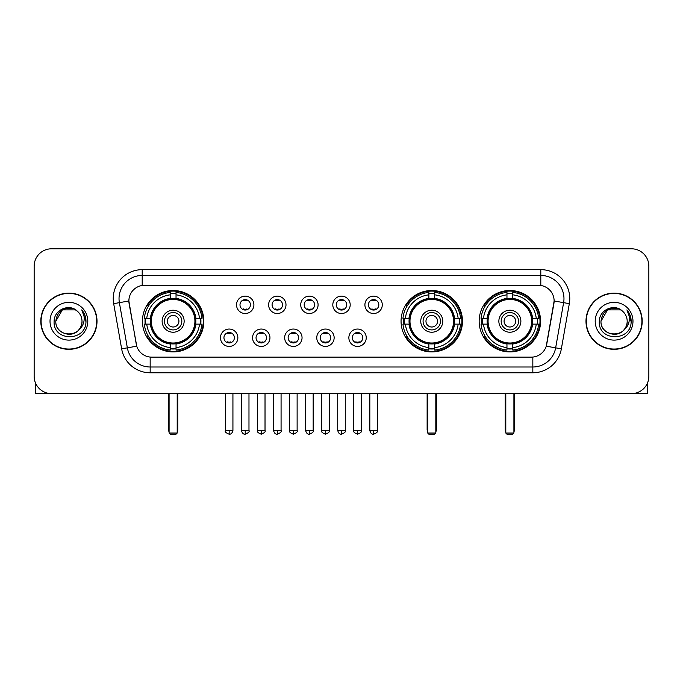 <?xml version="1.0" encoding="UTF-8"?>
<svg xmlns="http://www.w3.org/2000/svg" width="683" height="683" viewBox="0 0 683 683"><rect width="100%" height="100%" fill="white"/><g stroke="black" fill="none" stroke-linecap="round" stroke-linejoin="round"><path stroke-width="1.02" d="M401.058 321.223A30.709 30.709 0 0 0 431.767 351.924A30.709 30.709 0 0 0 462.468 321.223A30.709 30.709 0 0 0 431.767 290.514A30.709 30.709 0 0 0 401.058 321.223M479.159 321.223A30.709 30.709 0 0 0 509.86 351.924A30.709 30.709 0 0 0 540.569 321.223A30.709 30.709 0 0 0 509.86 290.514A30.709 30.709 0 0 0 479.159 321.223M142.431 321.223A30.709 30.709 0 0 0 173.141 351.924A30.709 30.709 0 0 0 203.841 321.223A30.709 30.709 0 0 0 173.141 290.514A30.709 30.709 0 0 0 142.431 321.223M237.855 337.735A8.691 8.691 0 0 1 229.164 346.426A8.691 8.691 0 0 1 220.472 337.735A8.691 8.691 0 0 1 229.164 329.044A8.691 8.691 0 0 1 237.855 337.735M223.947 337.735A5.216 5.216 0 0 0 229.164 342.951A5.216 5.216 0 0 0 234.38 337.735A5.216 5.216 0 0 0 229.164 332.519A5.216 5.216 0 0 0 223.947 337.735M269.947 337.735A8.691 8.691 0 0 1 261.256 346.426A8.691 8.691 0 0 1 252.565 337.735A8.691 8.691 0 0 1 261.256 329.044A8.691 8.691 0 0 1 269.947 337.735M256.048 337.735A5.216 5.216 0 0 0 261.256 342.951A5.216 5.216 0 0 0 266.472 337.735A5.216 5.216 0 0 0 261.256 332.519A5.216 5.216 0 0 0 256.048 337.735M302.048 337.735A8.691 8.691 0 0 1 293.357 346.426A8.691 8.691 0 0 1 284.666 337.735A8.691 8.691 0 0 1 293.357 329.044A8.691 8.691 0 0 1 302.048 337.735M288.141 337.735A5.216 5.216 0 0 0 293.357 342.951A5.216 5.216 0 0 0 298.573 337.735A5.216 5.216 0 0 0 293.357 332.519A5.216 5.216 0 0 0 288.141 337.735M334.141 337.735A8.691 8.691 0 0 1 325.45 346.426A8.691 8.691 0 0 1 316.758 337.735A8.691 8.691 0 0 1 325.45 329.044A8.691 8.691 0 0 1 334.141 337.735M320.242 337.735A5.216 5.216 0 0 0 325.45 342.951A5.216 5.216 0 0 0 330.666 337.735A5.216 5.216 0 0 0 325.45 332.519A5.216 5.216 0 0 0 320.242 337.735M366.242 337.735A8.691 8.691 0 0 1 357.55 346.426A8.691 8.691 0 0 1 348.859 337.735A8.691 8.691 0 0 1 357.55 329.044A8.691 8.691 0 0 1 366.242 337.735M352.334 337.735A5.216 5.216 0 0 0 357.55 342.951A5.216 5.216 0 0 0 362.758 337.735A5.216 5.216 0 0 0 357.55 332.519A5.216 5.216 0 0 0 352.334 337.735M253.897 304.823A8.691 8.691 0 0 1 245.214 313.514A8.691 8.691 0 0 1 236.523 304.823A8.691 8.691 0 0 1 245.214 296.14A8.691 8.691 0 0 1 253.897 304.823M239.998 304.823A5.216 5.216 0 0 0 245.214 310.039A5.216 5.216 0 0 0 250.422 304.823A5.216 5.216 0 0 0 245.214 299.615A5.216 5.216 0 0 0 239.998 304.823M285.998 304.823A8.691 8.691 0 0 1 277.307 313.514A8.691 8.691 0 0 1 268.615 304.823A8.691 8.691 0 0 1 277.307 296.14A8.691 8.691 0 0 1 285.998 304.823M272.09 304.823A5.216 5.216 0 0 0 277.307 310.039A5.216 5.216 0 0 0 282.523 304.823A5.216 5.216 0 0 0 277.307 299.615A5.216 5.216 0 0 0 272.09 304.823M318.09 304.823A8.691 8.691 0 0 1 309.408 313.514A8.691 8.691 0 0 1 300.716 304.823A8.691 8.691 0 0 1 309.408 296.14A8.691 8.691 0 0 1 318.09 304.823M304.191 304.823A5.216 5.216 0 0 0 309.408 310.039A5.216 5.216 0 0 0 314.615 304.823A5.216 5.216 0 0 0 309.408 299.615A5.216 5.216 0 0 0 304.191 304.823M350.191 304.823A8.691 8.691 0 0 1 341.5 313.514A8.691 8.691 0 0 1 332.809 304.823A8.691 8.691 0 0 1 341.5 296.14A8.691 8.691 0 0 1 350.191 304.823M336.284 304.823A5.216 5.216 0 0 0 341.5 310.039A5.216 5.216 0 0 0 346.716 304.823A5.216 5.216 0 0 0 341.5 299.615A5.216 5.216 0 0 0 336.284 304.823M382.284 304.823A8.691 8.691 0 0 1 373.592 313.514A8.691 8.691 0 0 1 364.91 304.823A8.691 8.691 0 0 1 373.592 296.14A8.691 8.691 0 0 1 382.284 304.823M368.385 304.823A5.216 5.216 0 0 0 373.592 310.039A5.216 5.216 0 0 0 378.809 304.823A5.216 5.216 0 0 0 373.592 299.615A5.216 5.216 0 0 0 368.385 304.823M121.642 348.851L113.677 303.662A28.968 28.968 0 0 1 142.201 269.657L540.799 269.657A28.968 28.968 0 0 1 569.323 303.662L561.358 348.851A28.968 28.968 0 0 1 532.834 372.781L150.166 372.781A28.968 28.968 0 0 1 121.642 348.851L136.745 346.187L129.113 303.662A15.641 15.641 0 0 1 144.514 285.306L538.486 285.306A15.641 15.641 0 0 1 553.887 303.662L546.733 344.215A15.641 15.641 0 0 1 531.331 357.141L151.669 357.141A15.641 15.641 0 0 1 136.267 344.215L128.874 300.981L119.38 302.654A23.171 23.171 0 0 1 142.201 275.454L540.799 275.454A23.171 23.171 0 0 1 563.62 302.654L555.655 347.843A23.171 23.171 0 0 1 532.834 366.993L150.166 366.993A23.171 23.171 0 0 1 127.345 347.843L119.38 302.654A23.171 23.171 0 0 1 119.03 298.625M145.189 324.118A28.097 28.097 0 0 1 145.189 318.329M481.916 324.118A28.097 28.097 0 0 1 481.916 318.329M403.815 324.118A28.097 28.097 0 0 1 403.815 318.329M40.809 321.223A28.097 28.097 0 0 0 68.915 349.32A28.097 28.097 0 0 0 97.012 321.223A28.097 28.097 0 0 0 68.915 293.127A28.097 28.097 0 0 0 40.809 321.223M585.988 321.223A28.097 28.097 0 0 0 614.085 349.32A28.097 28.097 0 0 0 642.191 321.223A28.097 28.097 0 0 0 614.085 293.127A28.097 28.097 0 0 0 585.988 321.223M142.201 269.657L142.201 285.477L540.799 285.477L540.799 269.657M128.874 300.947L129.044 298.625M531.331 357.141L151.669 357.141M569.323 303.662L554.126 300.981L546.255 346.187L561.358 348.851M546.733 344.215L546.639 344.71M136.361 344.71L136.267 344.215M648.85 266.182A17.382 17.382 0 0 0 631.468 248.8L51.532 248.8A17.382 17.382 0 0 0 34.15 266.182L34.15 376.265A17.382 17.382 0 0 0 51.532 393.639L631.468 393.639A17.382 17.382 0 0 0 648.85 376.265L648.85 266.182L648.85 376.265M34.15 266.182L34.15 376.265M631.468 248.8L51.532 248.8M51.532 393.639L631.468 393.639M96.721 321.223A27.807 27.807 0 0 0 68.915 293.417A27.807 27.807 0 0 0 41.1 321.223A27.807 27.807 0 0 0 68.915 349.03A27.807 27.807 0 0 0 96.721 321.223M75.454 309.886L77.486 311.328A13.097 13.097 0 0 1 82.003 321.223C82.805 338.111 55.016 338.111 55.818 321.223L62.366 309.886L75.454 309.886L77.486 311.328C69.453 302.911 53.983 309.843 54.128 321.223C52.659 341.432 85.426 341.961 85.956 322.205L85.99 321.223C85.938 316.929 84.513 313.156 81.704 309.911C83.838 313.412 84.59 317.185 83.958 321.223C83.343 324.656 81.678 327.464 78.946 329.633A13.097 13.097 0 0 0 82.003 321.223C82.805 338.111 55.016 338.111 55.818 321.223C57.09 311.815 62.486 307.572 72.005 308.503M78.946 329.633C71.997 339.033 55.135 333.022 55.818 321.223M50.021 321.223A18.885 18.885 0 0 0 68.915 340.108A18.885 18.885 0 0 0 87.8 321.223A18.885 18.885 0 0 0 68.915 302.338A18.885 18.885 0 0 0 50.021 321.223M81.832 310.056L85.981 321.719M35.311 382.506L35.311 393.639L102.518 393.639M641.9 321.223A27.807 27.807 0 0 0 614.085 293.417A27.807 27.807 0 0 0 586.279 321.223A27.807 27.807 0 0 0 614.085 349.03A27.807 27.807 0 0 0 641.9 321.223M622.665 311.328A13.097 13.097 0 0 1 627.182 321.223C627.984 338.111 600.195 338.111 600.997 321.223L607.546 309.886L620.634 309.886L622.665 311.328C614.632 302.911 599.162 309.843 599.307 321.223C597.83 341.432 630.605 341.961 631.135 322.205L631.16 321.223C631.118 316.929 629.683 313.156 626.874 309.911C629.017 313.412 629.769 317.185 629.137 321.223C628.522 324.656 626.849 327.464 624.125 329.633A13.097 13.097 0 0 0 627.182 321.223C627.984 338.111 600.195 338.111 600.997 321.223C602.269 311.815 607.665 307.572 617.184 308.503M624.125 329.633C617.167 339.033 600.314 333.022 600.997 321.223M595.2 321.223A18.885 18.885 0 0 0 614.085 340.108A18.885 18.885 0 0 0 632.979 321.223A18.885 18.885 0 0 0 614.085 302.338A18.885 18.885 0 0 0 595.2 321.223M627.003 310.056L631.16 321.719M195.662 324.118A22.71 22.71 0 0 0 176.035 298.693L176.035 298.693A22.71 22.71 0 0 0 150.61 324.118A22.71 22.71 0 0 0 195.662 324.118L195.662 324.118A22.71 22.71 0 0 1 176.035 343.745L176.035 347.596A26.535 26.535 0 0 0 199.513 324.118L201.963 324.118A28.968 28.968 0 0 1 176.035 350.046L176.035 347.596M145.769 324.118A27.516 27.516 0 0 1 145.769 318.329M176.035 293.852A27.516 27.516 0 0 0 170.238 293.852M200.503 318.329A27.516 27.516 0 0 1 200.503 324.118M199.513 318.329L201.963 318.329A28.968 28.968 0 0 0 176.035 292.401L176.035 298.42A22.983 22.983 0 0 1 195.936 318.329L199.513 318.329A26.535 26.535 0 0 0 176.035 294.843M146.76 324.118L144.318 324.118A28.968 28.968 0 0 0 170.238 350.046L170.238 344.019A22.983 22.983 0 0 1 150.337 324.118L146.76 324.118A26.535 26.535 0 0 0 170.238 347.596M199.513 324.118L195.936 324.118A22.983 22.983 0 0 1 176.035 344.019L176.035 343.745M150.61 324.118L150.61 324.118A22.71 22.71 0 0 0 170.238 343.745M176.035 348.586A27.516 27.516 0 0 1 170.238 348.586M170.238 294.843L170.238 292.401A28.968 28.968 0 0 0 144.318 318.329L150.337 318.329A22.983 22.983 0 0 1 170.238 298.42L170.238 294.843A26.535 26.535 0 0 0 146.76 318.329M194.92 321.223A21.788 21.788 0 0 1 173.141 343.003A21.788 21.788 0 0 1 151.353 321.223A21.788 21.788 0 0 1 173.141 299.436A21.788 21.788 0 0 1 194.92 321.223M184.145 321.223A11.005 11.005 0 0 0 173.141 310.219A11.005 11.005 0 0 0 162.127 321.223A11.005 11.005 0 0 0 173.141 332.228A11.005 11.005 0 0 0 184.145 321.223M181.832 321.223A8.691 8.691 0 0 0 173.141 312.532A8.691 8.691 0 0 0 164.449 321.223A8.691 8.691 0 0 0 173.141 329.915A8.691 8.691 0 0 0 181.832 321.223M178.929 321.223A5.797 5.797 0 0 1 173.141 327.012A5.797 5.797 0 0 1 167.344 321.223A5.797 5.797 0 0 1 173.141 315.426A5.797 5.797 0 0 1 178.929 321.223A5.797 5.797 0 0 1 173.141 327.012A5.797 5.797 0 0 1 167.344 321.223A5.797 5.797 0 0 1 173.141 315.426A5.797 5.797 0 0 1 178.929 321.223M148.757 305.583L147.391 305.583A30.129 30.129 0 0 1 203.261 321.223A30.129 30.129 0 0 1 147.391 336.864L148.757 336.864M169.085 393.639L169.085 433.039L177.196 433.039L177.196 393.639M169.085 433.039L170.238 434.2L176.035 434.2L177.196 433.039M454.289 324.118A22.71 22.71 0 0 0 434.661 298.693L434.661 298.693A22.71 22.71 0 0 0 409.237 324.118A22.71 22.71 0 0 0 454.289 324.118L454.289 324.118A22.71 22.71 0 0 1 434.661 343.745L434.661 347.596A26.535 26.535 0 0 0 458.139 324.118L460.59 324.118A28.968 28.968 0 0 1 434.661 350.046L434.661 347.596M404.396 324.118A27.516 27.516 0 0 1 404.396 318.329M434.661 293.852A27.516 27.516 0 0 0 428.864 293.852M459.13 318.329A27.516 27.516 0 0 1 459.13 324.118M458.139 318.329L460.59 318.329A28.968 28.968 0 0 0 434.661 292.401L434.661 298.42A22.983 22.983 0 0 1 454.562 318.329L458.139 318.329A26.535 26.535 0 0 0 434.661 294.843M405.386 324.118L402.944 324.118A28.968 28.968 0 0 0 428.864 350.046L428.864 344.019A22.983 22.983 0 0 1 408.963 324.118L405.386 324.118A26.535 26.535 0 0 0 428.864 347.596M458.139 324.118L454.562 324.118A22.983 22.983 0 0 1 434.661 344.019L434.661 343.745M409.237 324.118L409.237 324.118A22.71 22.71 0 0 0 428.864 343.745M434.661 348.586A27.516 27.516 0 0 1 428.864 348.586M428.864 294.843L428.864 292.401A28.968 28.968 0 0 0 402.944 318.329L408.963 318.329A22.983 22.983 0 0 1 428.864 298.42L428.864 294.843A26.535 26.535 0 0 0 405.386 318.329M453.546 321.223A21.788 21.788 0 0 1 431.767 343.003A21.788 21.788 0 0 1 409.979 321.223A21.788 21.788 0 0 1 431.767 299.436A21.788 21.788 0 0 1 453.546 321.223M442.772 321.223A11.005 11.005 0 0 0 431.767 310.219A11.005 11.005 0 0 0 420.754 321.223A11.005 11.005 0 0 0 431.767 332.228A11.005 11.005 0 0 0 442.772 321.223M440.458 321.223A8.691 8.691 0 0 0 431.767 312.532A8.691 8.691 0 0 0 423.076 321.223A8.691 8.691 0 0 0 431.767 329.915A8.691 8.691 0 0 0 440.458 321.223M437.555 321.223A5.797 5.797 0 0 1 431.767 327.012A5.797 5.797 0 0 1 425.97 321.223A5.797 5.797 0 0 1 431.767 315.426A5.797 5.797 0 0 1 437.555 321.223A5.797 5.797 0 0 1 431.767 327.012A5.797 5.797 0 0 1 425.97 321.223A5.797 5.797 0 0 1 431.767 315.426A5.797 5.797 0 0 1 437.555 321.223M407.384 305.583L406.018 305.583A30.129 30.129 0 0 1 461.887 321.223A30.129 30.129 0 0 1 406.018 336.864L407.384 336.864M427.712 393.639L427.712 433.039L435.822 433.039L435.822 393.639M427.712 433.039L428.864 434.2L434.661 434.2L435.822 433.039M532.39 324.118A22.71 22.71 0 0 0 512.762 298.693L512.762 298.693A22.71 22.71 0 0 0 487.338 324.118A22.71 22.71 0 0 0 532.39 324.118L532.39 324.118A22.71 22.71 0 0 1 512.762 343.745L512.762 347.596A26.535 26.535 0 0 0 536.24 324.118L538.682 324.118A28.968 28.968 0 0 1 512.762 350.046L512.762 347.596M482.497 324.118A27.516 27.516 0 0 1 482.497 318.329M512.762 293.852A27.516 27.516 0 0 0 506.965 293.852M537.231 318.329A27.516 27.516 0 0 1 537.231 324.118M536.24 318.329L538.682 318.329A28.968 28.968 0 0 0 512.762 292.401L512.762 298.42A22.983 22.983 0 0 1 532.663 318.329L536.24 318.329A26.535 26.535 0 0 0 512.762 294.843M483.487 324.118L481.037 324.118A28.968 28.968 0 0 0 506.965 350.046L506.965 344.019A22.983 22.983 0 0 1 487.064 324.118L483.487 324.118A26.535 26.535 0 0 0 506.965 347.596M536.24 324.118L532.663 324.118A22.983 22.983 0 0 1 512.762 344.019L512.762 343.745M487.338 324.118L487.338 324.118A22.71 22.71 0 0 0 506.965 343.745M512.762 348.586A27.516 27.516 0 0 1 506.965 348.586M506.965 294.843L506.965 292.401A28.968 28.968 0 0 0 481.037 318.329L487.064 318.329A22.983 22.983 0 0 1 506.965 298.42L506.965 294.843A26.535 26.535 0 0 0 483.487 318.329M531.647 321.223A21.788 21.788 0 0 1 509.86 343.003A21.788 21.788 0 0 1 488.08 321.223A21.788 21.788 0 0 1 509.86 299.436A21.788 21.788 0 0 1 531.647 321.223M520.873 321.223A11.005 11.005 0 0 0 509.86 310.219A11.005 11.005 0 0 0 498.855 321.223A11.005 11.005 0 0 0 509.86 332.228A11.005 11.005 0 0 0 520.873 321.223M518.551 321.223A8.691 8.691 0 0 0 509.86 312.532A8.691 8.691 0 0 0 501.168 321.223A8.691 8.691 0 0 0 509.86 329.915A8.691 8.691 0 0 0 518.551 321.223M515.656 321.223A5.797 5.797 0 0 1 509.86 327.012A5.797 5.797 0 0 1 504.071 321.223A5.797 5.797 0 0 1 509.86 315.426A5.797 5.797 0 0 1 515.656 321.223A5.797 5.797 0 0 1 509.86 327.012A5.797 5.797 0 0 1 504.071 321.223A5.797 5.797 0 0 1 509.86 315.426A5.797 5.797 0 0 1 515.656 321.223M485.476 305.583L484.11 305.583A30.129 30.129 0 0 1 539.988 321.223A30.129 30.129 0 0 1 484.11 336.864L485.476 336.864M505.804 393.639L505.804 433.039L513.915 433.039L513.915 393.639M505.804 433.039L506.965 434.2L512.762 434.2L513.915 433.039M243.472 309.74L243.472 308.921A4.448 4.448 0 0 0 246.947 308.921L246.947 309.74M246.947 299.914L246.947 300.733A4.448 4.448 0 0 0 243.472 300.733L243.472 299.914M275.565 309.74L275.565 308.921A4.448 4.448 0 0 0 279.048 308.921L279.048 309.74M279.048 299.914L279.048 300.733A4.448 4.448 0 0 0 275.565 300.733L275.565 299.914M307.666 309.74L307.666 308.921A4.448 4.448 0 0 0 311.141 308.921L311.141 309.74M311.141 299.914L311.141 300.733A4.448 4.448 0 0 0 307.666 300.733L307.666 299.914M339.758 309.74L339.758 308.921A4.448 4.448 0 0 0 343.242 308.921L343.242 309.74M343.242 299.914L343.242 300.733A4.448 4.448 0 0 0 339.758 300.733L339.758 299.914M371.859 309.74L371.859 308.921A4.448 4.448 0 0 0 375.334 308.921L375.334 309.74M375.334 299.914L375.334 300.733A4.448 4.448 0 0 0 371.859 300.733L371.859 299.914M227.422 342.653L227.422 341.824A4.448 4.448 0 0 0 230.897 341.824L230.897 342.653M230.897 332.817L230.897 333.646A4.448 4.448 0 0 0 227.422 333.646L227.422 332.817M259.523 342.653L259.523 341.824A4.448 4.448 0 0 0 262.998 341.824L262.998 342.653M262.998 332.817L262.998 333.646A4.448 4.448 0 0 0 259.523 333.646L259.523 332.817M291.615 342.653L291.615 341.824A4.448 4.448 0 0 0 295.09 341.824L295.09 342.653M295.09 332.817L295.09 333.646A4.448 4.448 0 0 0 291.615 333.646L291.615 332.817M323.716 342.653L323.716 341.824A4.448 4.448 0 0 0 327.191 341.824L327.191 342.653M327.191 332.817L327.191 333.646A4.448 4.448 0 0 0 323.716 333.646L323.716 332.817M355.809 342.653L355.809 341.824A4.448 4.448 0 0 0 359.284 341.824L359.284 342.653M359.284 332.817L359.284 333.646A4.448 4.448 0 0 0 355.809 333.646L355.809 332.817M647.689 382.506L647.689 393.639L580.482 393.639M532.834 357.072L532.834 372.781M150.166 372.781L150.166 357.072M113.677 303.662L119.38 302.654M168.505 393.639L168.505 429.564L169.085 429.564M173.141 327.012A5.797 5.797 0 0 1 167.344 321.223A5.797 5.797 0 0 1 173.141 315.426M177.196 429.564L177.776 429.564L177.776 393.639M170.238 348.851A27.781 27.781 0 0 0 176.035 348.851M200.768 324.118A27.781 27.781 0 0 0 200.768 318.329M176.035 293.596A27.781 27.781 0 0 0 170.238 293.596M427.131 393.639L427.131 429.564L427.712 429.564M431.767 327.012A5.797 5.797 0 0 1 425.97 321.223A5.797 5.797 0 0 1 431.767 315.426M435.822 429.564L436.403 429.564L436.403 393.639M428.864 348.851A27.781 27.781 0 0 0 434.661 348.851M459.394 324.118A27.781 27.781 0 0 0 459.394 318.329M434.661 293.596A27.781 27.781 0 0 0 428.864 293.596M505.224 393.639L505.224 429.564L505.804 429.564M509.86 327.012A5.797 5.797 0 0 1 504.071 321.223A5.797 5.797 0 0 1 509.86 315.426M513.915 429.564L514.495 429.564L514.495 393.639M506.965 348.851A27.781 27.781 0 0 0 512.762 348.851M537.487 324.118A27.781 27.781 0 0 0 537.487 318.329M512.762 293.596A27.781 27.781 0 0 0 506.965 293.596M245.214 430.435L241.441 430.435C242.098 433.116 243.361 434.371 245.214 434.2L245.214 430.435L248.979 430.435L248.979 393.639M277.307 430.435L273.541 430.435C274.199 433.116 275.454 434.371 277.307 434.2L277.307 430.435L281.072 430.435L281.072 393.639M309.408 430.435L305.634 430.435C306.291 433.116 307.546 434.371 309.408 434.2L309.408 430.435L313.173 430.435L313.173 393.639M341.5 430.435L337.735 430.435C338.392 433.116 339.647 434.371 341.5 434.2L341.5 430.435L345.265 430.435L345.265 393.639M373.592 430.435L369.827 430.435C370.485 433.116 371.74 434.371 373.592 434.2L373.592 430.435L377.366 430.435L377.366 393.639M229.164 430.435L225.399 430.435C224.63 431.639 225.885 432.894 229.164 434.2L229.164 430.435L232.929 430.435L232.929 393.639M261.256 430.435L257.491 430.435C256.731 431.639 257.986 432.894 261.256 434.2L261.256 430.435L265.021 430.435L265.021 393.639M293.357 430.435L289.592 430.435C288.824 431.639 290.079 432.894 293.357 434.2L293.357 430.435L297.122 430.435L297.122 393.639M325.45 430.435L321.684 430.435C320.925 431.639 322.18 432.894 325.45 434.2L325.45 430.435L329.215 430.435L329.215 393.639M357.55 430.435L353.785 430.435C353.017 431.639 354.272 432.894 357.55 434.2L357.55 430.435L361.316 430.435L361.316 393.639M168.505 429.564A4.636 4.636 0 0 0 169.085 431.81M177.196 431.81A4.636 4.636 0 0 0 177.776 429.564M427.131 429.564A4.636 4.636 0 0 0 427.712 431.81M435.822 431.81A4.636 4.636 0 0 0 436.403 429.564M505.224 429.564A4.636 4.636 0 0 0 505.804 431.81M513.915 431.81A4.636 4.636 0 0 0 514.495 429.564M241.441 430.435L241.441 393.639M248.979 430.435C249.739 431.639 248.484 432.894 245.214 434.2M273.541 430.435L273.541 393.639M281.072 430.435C281.84 431.639 280.585 432.894 277.307 434.2M305.634 430.435L305.634 393.639M313.173 430.435C313.932 431.639 312.677 432.894 309.408 434.2M337.735 430.435L337.735 393.639M345.265 430.435C346.033 431.639 344.778 432.894 341.5 434.2M369.827 430.435L369.827 393.639M377.366 430.435C378.126 431.639 376.871 432.894 373.592 434.2M225.399 430.435L225.399 393.639M232.929 430.435C232.271 433.116 231.016 434.371 229.164 434.2M257.491 430.435L257.491 393.639M265.021 430.435C265.789 431.639 264.534 432.894 261.256 434.2M289.592 430.435L289.592 393.639M297.122 430.435C297.882 431.639 296.627 432.894 293.357 434.2M321.684 430.435L321.684 393.639M329.215 430.435C329.983 431.639 328.728 432.894 325.45 434.2M353.785 430.435L353.785 393.639M361.316 430.435C362.075 431.639 360.82 432.894 357.55 434.2"/></g></svg>
